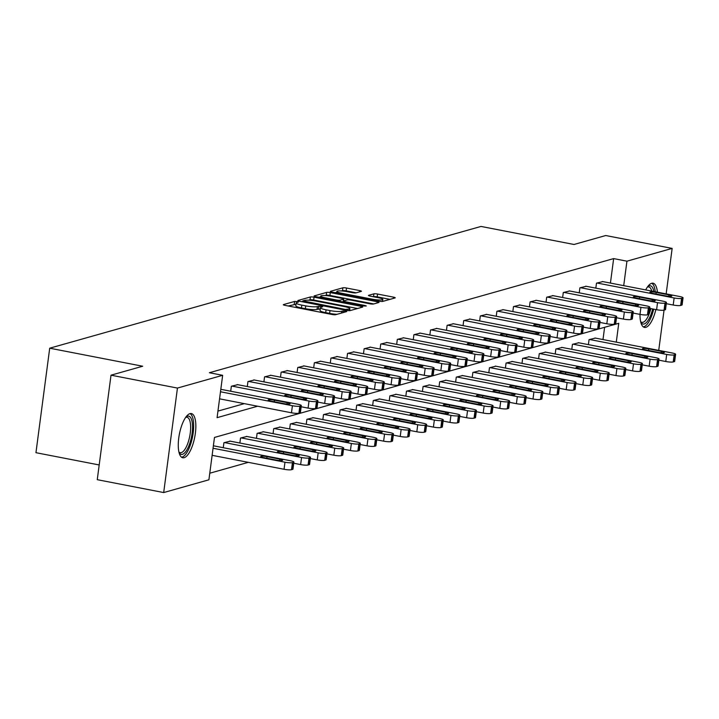 <?xml version="1.0" encoding="UTF-8"?>
<svg xmlns="http://www.w3.org/2000/svg" width="719" height="719" viewBox="0 0 719 719"><rect width="100%" height="100%" fill="white"/><g stroke="black" fill="none" stroke-linecap="round" stroke-linejoin="round"><path stroke-width="1.08" d="M297.154 301.594L294.601 301.441L283.502 304.577A2.831 0.458 7.5 0 0 283.304 304.712A2.831 0.458 7.5 0 0 285.066 305.377L332.016 314.482A2.831 0.458 7.5 0 0 335.674 314.688L346.765 311.561L345.668 311.003L341.678 311.255A9.068 1.465 7.5 0 1 329.985 310.581L326.075 309.826A9.068 1.465 7.5 0 1 320.431 307.696A9.068 1.465 7.5 0 1 321.069 307.265L322.651 306.761L321.411 306.294L317.421 306.555A9.068 1.465 7.5 0 1 305.728 305.881L301.818 305.117A9.068 1.465 7.5 0 1 296.174 302.996A9.068 1.465 7.5 0 1 296.812 302.555L298.394 302.052L297.154 301.594M296.003 304.29L288.166 305.979M320.261 308.999L317.052 309.377L317.421 306.555M655.863 309.565A22.514 7.819 -79 0 1 645.887 327.343A22.514 7.819 -79 0 1 644.494 327.415A22.514 7.819 -79 0 1 639.991 314.392L640.944 307.337A5.77 0.935 7.5 0 0 648.385 307.768L649.446 307.462A5.77 0.935 7.5 0 0 649.859 307.184A5.77 0.935 7.5 0 0 646.264 305.836L569.142 290.88M645.689 289.91A22.514 7.819 -79 0 1 651.684 283.286A22.514 7.819 -79 0 1 653.068 283.205A22.514 7.819 -79 0 1 657.409 292.184M184.154 457.688A22.514 7.819 -79 0 1 182.77 457.76A22.514 7.819 -79 0 1 179.04 436.091A22.514 7.819 -79 0 1 189.96 413.632A22.514 7.819 -79 0 1 191.344 413.56A22.514 7.819 -79 0 1 195.074 435.229A22.514 7.819 -79 0 1 184.154 457.688M361.262 291.384A2.831 0.458 7.5 0 0 361.459 291.249A2.831 0.458 7.5 0 0 359.698 290.584L346.522 288.022A2.831 0.458 7.5 0 0 342.873 287.816L330.551 291.294A2.831 0.458 7.5 0 0 330.345 291.429A2.831 0.458 7.5 0 0 332.115 292.094L379.066 301.198A2.831 0.458 7.5 0 0 382.715 301.414L395.037 297.936A2.831 0.458 7.5 0 0 395.234 297.801A2.831 0.458 7.5 0 0 393.473 297.136L377.565 294.044A2.831 0.458 7.5 0 0 373.907 293.837L368.631 295.32A2.831 0.458 7.5 0 0 368.434 295.464A2.831 0.458 7.5 0 0 370.204 296.12L378.086 297.657A7.576 1.222 7.5 0 1 382.814 299.437A7.576 1.222 7.5 0 1 372.505 299.23L341.597 293.235A7.576 1.222 7.5 0 1 336.869 291.456A7.576 1.222 7.5 0 1 347.178 291.662L352.328 292.66A2.831 0.458 7.5 0 0 355.986 292.867L361.262 291.384M616.282 342.136L618.753 323.307L214.478 437.44L208.905 479.798L163.689 492.56L97.254 479.681L111.014 375.183L142.713 366.232L49.71 348.194L481.002 226.44L574.014 244.478L605.722 235.526L672.148 248.406L666.162 293.882M111.014 375.183L177.449 388.071L222.656 375.309L217.084 417.667L257.627 406.217M610.431 283.07L613.649 258.597L209.373 372.73L222.656 375.309M613.649 258.597L626.941 261.177L672.148 248.406M314.041 297.199A2.831 0.458 7.5 0 0 310.392 296.983L298.07 300.461A2.831 0.458 7.5 0 0 297.873 300.596A2.831 0.458 7.5 0 0 299.634 301.261L346.585 310.365A2.831 0.458 7.5 0 0 350.234 310.581L362.556 307.103A2.831 0.458 7.5 0 0 362.762 306.968A2.831 0.458 7.5 0 0 360.992 306.303L314.041 297.199L313.673 300.021A2.831 0.458 7.5 0 0 310.024 299.805L308.64 300.2M314.311 295.877L326.633 292.399A2.831 0.458 7.5 0 1 330.282 292.606L377.232 301.719A2.831 0.458 7.5 0 1 379.003 302.384A2.831 0.458 7.5 0 1 378.796 302.519L373.529 304.002A2.831 0.458 7.5 0 1 369.872 303.795L350.827 300.102A2.831 0.458 7.5 0 0 347.178 299.895L343.682 300.875A2.831 0.458 7.5 0 0 343.475 301.018A2.831 0.458 7.5 0 0 345.246 301.674L365.072 305.521L366.304 305.988L363.607 305.935L315.875 296.677A2.831 0.458 7.5 0 1 314.104 296.012A2.831 0.458 7.5 0 1 314.311 295.877L314.266 296.201M49.71 348.194L35.95 452.691L99.195 464.959M217.947 411.097L244.343 403.647M230.7 391.226L231.356 386.238L237.71 384.683M247.3 386.543L247.956 381.546L254.31 379.992M263.9 381.852L264.556 376.864L270.901 375.309M280.491 377.169L281.147 372.181L287.501 370.627M297.091 372.487L297.747 367.49L304.101 365.935M313.691 367.795L314.347 362.807L320.692 361.253M330.282 363.113L330.938 358.125L337.292 356.57M346.882 358.43L347.538 353.433L353.892 351.879M363.472 353.739L364.138 348.751L370.483 347.196M380.072 349.057L380.728 344.068L387.083 342.514M396.672 344.374L397.328 339.377L403.674 337.822M413.263 339.683L413.919 334.695L420.273 333.14M429.863 335L430.519 330.012L436.873 328.457M446.463 330.318L447.119 325.33L453.464 323.775M463.054 325.626L463.71 320.638L470.064 319.083M479.654 320.944L480.31 315.956L486.664 314.401M496.245 316.261L496.91 311.273L503.255 309.718M512.845 311.57L513.501 306.582L519.855 305.027M529.445 306.887L530.101 301.899L536.446 300.344M546.036 302.205L546.692 297.217L553.046 295.662M562.635 297.522L563.292 292.525L569.646 290.97M579.235 292.831L579.891 287.843L586.237 286.288M595.826 288.148L596.482 283.16L602.837 281.605M209.768 473.228L248.325 462.344M602.989 339.557L604.607 327.298M223.267 447.712L223.924 442.715L230.278 441.16M239.867 443.021L240.523 438.033L246.869 436.478M256.458 438.338L257.114 433.35L263.469 431.795M273.058 433.656L273.714 428.659L280.068 427.104M289.658 428.964L290.314 423.976L296.659 422.421M306.249 424.282L306.905 419.294L313.259 417.739M322.849 419.599L323.505 414.602L329.85 413.048M339.44 414.908L340.096 409.92L346.45 408.365M356.04 410.225L356.696 405.237L363.05 403.683M372.64 405.543L373.296 400.546L379.641 398.991M389.231 400.851L389.887 395.863L396.241 394.309M405.831 396.169L406.487 391.181L412.841 389.626M422.43 391.487L423.087 386.498L429.432 384.935M439.021 386.795L439.677 381.807L446.032 380.252M455.621 382.113L456.277 377.124L462.632 375.57M472.212 377.43L472.877 372.442L479.222 370.887M488.812 372.739L489.468 367.751L495.822 366.196M505.412 368.056L506.068 363.068L512.413 361.513M522.003 363.374L522.659 358.386L529.013 356.831M538.603 358.682L539.259 353.694L545.613 352.139M555.203 354L555.859 349.012L562.204 347.457M571.794 349.317L572.45 344.329L578.804 342.774M588.394 344.635L589.05 339.638L595.404 338.083M163.689 492.56L177.449 388.071M580.422 287.69L657.534 302.645A5.77 0.935 7.5 0 0 664.985 303.076L666.046 302.78A5.77 0.935 7.5 0 0 666.45 302.501L665.524 309.565A5.77 0.935 -172.5 0 1 665.111 309.835L664.05 310.141L658.73 350.369M623.715 285.65L626.941 261.177M296.174 302.996L295.797 305.818A9.068 1.465 7.5 0 0 301.45 307.939L301.818 305.117M317.052 309.377A9.068 1.465 7.5 0 1 305.359 308.703L301.45 307.939M320.431 307.696L320.054 310.518A9.068 1.465 7.5 0 0 325.707 312.648L326.075 309.826M337.049 314.302A9.068 1.465 7.5 0 1 329.617 313.403L325.707 312.648M357.523 308.523L313.673 300.021M302.87 300.848L345.174 309.404L349.245 309.116A9.068 1.465 7.5 0 0 349.892 308.685A9.068 1.465 7.5 0 0 344.239 306.555L316.072 301.09A9.068 1.465 7.5 0 0 304.389 300.416L302.87 300.848M318.975 297.28L320.665 296.803M325.159 295.536L326.255 295.221L326.633 292.399M373.763 303.939L329.913 295.437A2.831 0.458 7.5 0 0 326.255 295.221M331.073 296.273A7.576 1.222 7.5 0 0 320.764 296.066A7.576 1.222 7.5 0 0 325.482 297.846L336.375 299.958A2.831 0.458 7.5 0 0 340.024 300.174L343.529 299.185A2.831 0.458 7.5 0 0 343.727 299.05A2.831 0.458 7.5 0 0 341.965 298.385L331.073 296.273M390.004 299.356L377.187 296.866A2.831 0.458 7.5 0 0 373.538 296.659L373.305 296.722M356.22 292.804L346.154 290.853A2.831 0.458 7.5 0 0 342.496 290.638L341.444 290.934M336.771 292.256L335.216 292.696M212.123 455.325L284.05 469.273A5.77 0.935 -172.5 0 0 291.492 469.705L292.552 469.399A5.77 0.935 -172.5 0 0 292.966 469.121L293.891 462.065A5.77 0.935 7.5 0 0 290.296 460.708L213.381 445.789M293.891 462.065A5.77 0.935 7.5 0 1 293.487 462.344L292.417 462.641A5.77 0.935 7.5 0 1 284.976 462.209L213.058 448.261M279.772 459.126L267.019 456.646A4.62 0.746 7.5 0 0 260.736 456.529A4.62 0.746 7.5 0 0 263.612 457.608L276.366 460.088A4.62 0.746 7.5 0 0 282.648 460.205A4.62 0.746 7.5 0 0 279.772 459.126L279.592 460.511M220.814 389.312L297.729 404.222A5.77 0.935 7.5 0 1 301.324 405.579A5.77 0.935 7.5 0 1 300.919 405.858L299.859 406.154A5.77 0.935 7.5 0 1 292.408 405.723L220.49 391.774M219.565 398.838L291.483 412.787L292.408 405.723M287.205 402.64A4.62 0.746 -172.5 0 1 290.081 403.727A4.62 0.746 -172.5 0 1 283.807 403.602L271.045 401.13A4.62 0.746 -172.5 0 1 268.169 400.043A4.62 0.746 -172.5 0 1 274.451 400.168L287.205 402.64L287.025 404.024M301.324 405.579L300.398 412.643A5.77 0.935 -172.5 0 1 299.994 412.913L298.924 413.218A5.77 0.935 -172.5 0 1 291.483 412.787M185.969 416.966A19.485 6.768 -79 0 1 192.404 423.958A19.485 6.768 -79 0 1 188.162 447.461A19.485 6.768 -79 0 1 179.058 452.602M178.923 452.026A18.038 6.264 101 0 0 180.163 452.7A18.038 6.264 101 0 0 187.722 443.569A18.038 6.264 101 0 0 190.526 424.543A18.038 6.264 101 0 0 187.039 417.281A18.038 6.264 101 0 0 185.637 417.442M181.583 457.23A22.37 7.765 101 0 0 190.445 444.746A22.37 7.765 101 0 0 193.51 422.287A22.37 7.765 101 0 0 190.05 413.605M652.69 308.945A19.485 6.768 -79 0 1 644.152 323.963A19.485 6.768 -79 0 1 640.791 322.247M647.702 286.611A19.485 6.768 -79 0 1 649.167 285.838A19.485 6.768 -79 0 1 653.85 291.492M651.738 291.087A18.038 6.264 101 0 0 648.763 286.935A18.038 6.264 101 0 0 647.657 286.989A18.038 6.264 101 0 0 647.361 287.088M640.647 321.681A18.038 6.264 101 0 0 641.896 322.355A18.038 6.264 101 0 0 643.002 322.292A18.038 6.264 101 0 0 650.866 308.595M643.316 326.884A22.37 7.765 101 0 0 643.775 326.786A22.37 7.765 101 0 0 653.688 309.143M655.225 291.761A22.37 7.765 101 0 0 651.774 283.259M293.738 463.243L300.641 464.582A5.77 0.935 -172.5 0 0 308.083 465.013L309.152 464.717A5.77 0.935 -172.5 0 0 309.556 464.438L310.491 457.374A5.77 0.935 7.5 0 0 306.896 456.026L229.774 441.071M310.491 457.374A5.77 0.935 7.5 0 1 310.078 457.652L309.017 457.958A5.77 0.935 7.5 0 1 301.576 457.527L224.454 442.571M296.372 454.435L283.61 451.963A4.62 0.746 7.5 0 0 277.336 451.838A4.62 0.746 7.5 0 0 280.212 452.925L292.966 455.397A4.62 0.746 7.5 0 0 299.248 455.522A4.62 0.746 7.5 0 0 296.372 454.435L296.183 455.819M310.329 458.56L317.241 459.899A5.77 0.935 -172.5 0 0 324.682 460.331L325.743 460.025A5.77 0.935 -172.5 0 0 326.156 459.756L327.082 452.691A5.77 0.935 7.5 0 0 323.487 451.334L246.374 436.379M327.082 452.691A5.77 0.935 7.5 0 1 326.678 452.97L325.608 453.267A5.77 0.935 7.5 0 1 318.166 452.835L241.054 437.88M312.963 449.752L300.209 447.281A4.62 0.746 7.5 0 0 293.927 447.155A4.62 0.746 7.5 0 0 296.803 448.243L309.556 450.714A4.62 0.746 7.5 0 0 315.839 450.84A4.62 0.746 7.5 0 0 312.963 449.752L312.783 451.137M237.216 384.584L314.329 399.539A5.77 0.935 7.5 0 1 317.924 400.896A5.77 0.935 7.5 0 1 317.519 401.175L316.45 401.472A5.77 0.935 7.5 0 1 309.008 401.04L231.895 386.085M301.171 406.765L308.083 408.104L309.008 401.04M303.804 397.958A4.62 0.746 -172.5 0 1 306.68 399.036A4.62 0.746 -172.5 0 1 300.398 398.919L287.645 396.439A4.62 0.746 -172.5 0 1 284.769 395.36A4.62 0.746 -172.5 0 1 291.051 395.477L303.804 397.958L303.625 399.342M317.924 400.896L316.998 407.952A5.77 0.935 -172.5 0 1 316.585 408.23L315.524 408.536A5.77 0.935 -172.5 0 1 308.083 408.104M253.807 379.902L330.929 394.857A5.77 0.935 7.5 0 1 334.524 396.205A5.77 0.935 7.5 0 1 334.11 396.484L333.05 396.789A5.77 0.935 7.5 0 1 325.608 396.358L248.486 381.403M317.771 402.074L324.673 403.413L325.608 396.358M320.404 393.266A4.62 0.746 -172.5 0 1 323.28 394.354A4.62 0.746 -172.5 0 1 316.998 394.228L304.245 391.756A4.62 0.746 -172.5 0 1 301.369 390.678A4.62 0.746 -172.5 0 1 307.642 390.794L320.404 393.266L320.216 394.65M334.524 396.205L333.589 403.269A5.77 0.935 -172.5 0 1 333.185 403.548L332.115 403.844A5.77 0.935 -172.5 0 1 324.673 403.413M326.929 453.878L333.841 455.217A5.77 0.935 -172.5 0 0 341.282 455.648L342.343 455.343A5.77 0.935 -172.5 0 0 342.756 455.064L343.682 448.009A5.77 0.935 7.5 0 0 340.087 446.652L262.965 431.697M343.682 448.009A5.77 0.935 7.5 0 1 343.269 448.288L342.208 448.584A5.77 0.935 7.5 0 1 334.766 448.153L257.654 433.198M329.563 445.07L316.809 442.589A4.62 0.746 7.5 0 0 310.527 442.473A4.62 0.746 7.5 0 0 313.403 443.551L326.156 446.032A4.62 0.746 7.5 0 0 332.439 446.148A4.62 0.746 7.5 0 0 329.563 445.07L329.383 446.454M343.529 449.186L350.432 450.525A5.77 0.935 -172.5 0 0 357.873 450.957L358.943 450.66A5.77 0.935 -172.5 0 0 359.347 450.382L360.282 443.317A5.77 0.935 7.5 0 0 356.678 441.969L279.565 427.014M360.282 443.317A5.77 0.935 7.5 0 1 359.868 443.596L358.808 443.902A5.77 0.935 7.5 0 1 351.366 443.47L274.245 428.515M346.163 440.379L333.4 437.907A4.62 0.746 7.5 0 0 327.118 437.79A4.62 0.746 7.5 0 0 329.994 438.869L342.756 441.34A4.62 0.746 7.5 0 0 349.039 441.466A4.62 0.746 7.5 0 0 346.163 440.379L345.974 441.772M360.12 444.504L367.032 445.843A5.77 0.935 -172.5 0 0 374.473 446.274L375.534 445.978A5.77 0.935 -172.5 0 0 375.947 445.699L376.873 438.635A5.77 0.935 7.5 0 0 373.278 437.278L296.165 422.323M376.873 438.635A5.77 0.935 7.5 0 1 376.468 438.914L375.399 439.21A5.77 0.935 7.5 0 1 367.957 438.788L290.844 423.824M362.753 435.696L350 433.224A4.62 0.746 7.5 0 0 343.718 433.099A4.62 0.746 7.5 0 0 346.594 434.186L359.347 436.658A4.62 0.746 7.5 0 0 365.629 436.784A4.62 0.746 7.5 0 0 362.753 435.696L362.574 437.08M270.407 375.21L347.52 390.165A5.77 0.935 7.5 0 1 351.115 391.522A5.77 0.935 7.5 0 1 350.71 391.801L349.641 392.098A5.77 0.935 7.5 0 1 342.199 391.666L265.086 376.711M334.362 397.391L341.273 398.73L342.199 391.666M336.995 388.584A4.62 0.746 -172.5 0 1 339.871 389.671A4.62 0.746 -172.5 0 1 333.589 389.545L320.836 387.074A4.62 0.746 -172.5 0 1 317.96 385.986A4.62 0.746 -172.5 0 1 324.242 386.112L336.995 388.584L336.816 389.968M351.115 391.522L350.189 398.587A5.77 0.935 -172.5 0 1 349.776 398.865L348.715 399.162A5.77 0.935 -172.5 0 1 341.273 398.73M286.998 370.528L364.12 385.483A5.77 0.935 7.5 0 1 367.715 386.84A5.77 0.935 7.5 0 1 367.301 387.119L366.241 387.415A5.77 0.935 7.5 0 1 358.799 386.984L281.686 372.029M350.962 392.709L357.873 394.048L358.799 386.984M353.595 383.901A4.62 0.746 -172.5 0 1 356.471 384.98A4.62 0.746 -172.5 0 1 350.189 384.863L337.436 382.382A4.62 0.746 -172.5 0 1 334.56 381.304A4.62 0.746 -172.5 0 1 340.842 381.421L353.595 383.901L353.415 385.285M367.715 386.84L366.789 393.895A5.77 0.935 -172.5 0 1 366.375 394.174L365.315 394.479A5.77 0.935 -172.5 0 1 357.873 394.048M303.598 365.845L380.719 380.8A5.77 0.935 7.5 0 1 384.314 382.149A5.77 0.935 7.5 0 1 383.901 382.427L382.841 382.733A5.77 0.935 7.5 0 1 375.399 382.301L298.277 367.346M367.562 388.017L374.464 389.356L375.399 382.301M370.195 379.21A4.62 0.746 -172.5 0 1 373.071 380.297A4.62 0.746 -172.5 0 1 366.789 380.171L354.036 377.7A4.62 0.746 -172.5 0 1 351.151 376.621A4.62 0.746 -172.5 0 1 357.433 376.738L370.195 379.21L370.006 380.603M384.314 382.149L383.38 389.213A5.77 0.935 -172.5 0 1 382.975 389.491L381.906 389.788A5.77 0.935 -172.5 0 1 374.464 389.356M376.72 439.821L383.622 441.16A5.77 0.935 -172.5 0 0 391.073 441.592L392.134 441.286A5.77 0.935 -172.5 0 0 392.538 441.008L393.473 433.952A5.77 0.935 7.5 0 0 389.878 432.595L312.756 417.64M393.473 433.952A5.77 0.935 7.5 0 1 393.059 434.231L391.999 434.528A5.77 0.935 7.5 0 1 384.557 434.096L307.435 419.141M379.353 431.014L366.6 428.533A4.62 0.746 7.5 0 0 360.318 428.416A4.62 0.746 7.5 0 0 363.194 429.495L375.947 431.975A4.62 0.746 7.5 0 0 382.229 432.092A4.62 0.746 7.5 0 0 379.353 431.014L379.165 432.398M320.198 361.154L397.31 376.109A5.77 0.935 7.5 0 1 400.905 377.466A5.77 0.935 7.5 0 1 400.501 377.745L399.431 378.041A5.77 0.935 7.5 0 1 391.99 377.619L314.877 362.655M384.153 383.335L391.064 384.674L391.99 377.619M386.786 374.527A4.62 0.746 -172.5 0 1 389.662 375.615A4.62 0.746 -172.5 0 1 383.38 375.489L370.627 373.017A4.62 0.746 -172.5 0 1 367.751 371.93A4.62 0.746 -172.5 0 1 374.033 372.056L386.786 374.527L386.606 375.911M400.905 377.466L399.98 384.53A5.77 0.935 -172.5 0 1 399.566 384.809L398.506 385.105A5.77 0.935 -172.5 0 1 391.064 384.674M393.32 435.13L400.222 436.469A5.77 0.935 -172.5 0 0 407.664 436.9L408.734 436.604A5.77 0.935 -172.5 0 0 409.138 436.325L410.064 429.261A5.77 0.935 7.5 0 0 406.469 427.913L329.356 412.958M410.064 429.261A5.77 0.935 7.5 0 1 409.659 429.54L408.599 429.845A5.77 0.935 7.5 0 1 401.157 429.414L324.035 414.459M395.944 426.322L383.191 423.851A4.62 0.746 7.5 0 0 376.909 423.734A4.62 0.746 7.5 0 0 379.785 424.812L392.547 427.284A4.62 0.746 7.5 0 0 398.82 427.41A4.62 0.746 7.5 0 0 395.944 426.322L395.765 427.715M336.789 356.471L413.91 371.426A5.77 0.935 7.5 0 1 417.505 372.784A5.77 0.935 7.5 0 1 417.092 373.062L416.031 373.359A5.77 0.935 7.5 0 1 408.59 372.927L331.468 357.972M400.753 378.652L407.655 379.992L408.59 372.927M403.386 369.845A4.62 0.746 -172.5 0 1 406.262 370.923A4.62 0.746 -172.5 0 1 399.98 370.806L387.226 368.326A4.62 0.746 -172.5 0 1 384.35 367.247A4.62 0.746 -172.5 0 1 390.633 367.373L403.386 369.845L403.206 371.229M417.505 372.784L416.571 379.839A5.77 0.935 -172.5 0 1 416.166 380.117L415.106 380.423A5.77 0.935 -172.5 0 1 407.655 379.992M409.911 430.447L416.822 431.786A5.77 0.935 -172.5 0 0 424.264 432.218L425.324 431.921A5.77 0.935 -172.5 0 0 425.738 431.643L426.664 424.578A5.77 0.935 7.5 0 0 423.069 423.221L345.956 408.266M426.664 424.578A5.77 0.935 7.5 0 1 426.259 424.857L425.19 425.154A5.77 0.935 7.5 0 1 417.748 424.731L340.635 409.767M412.544 421.64L399.791 419.168A4.62 0.746 7.5 0 0 393.509 419.042A4.62 0.746 7.5 0 0 396.385 420.13L409.138 422.601A4.62 0.746 7.5 0 0 415.42 422.727A4.62 0.746 7.5 0 0 412.544 421.64L412.364 423.024M353.389 351.789L430.501 366.744A5.77 0.935 7.5 0 1 434.096 368.092A5.77 0.935 7.5 0 1 433.692 368.371L432.631 368.676A5.77 0.935 7.5 0 1 425.19 368.245L348.068 353.29M417.353 373.961L424.255 375.3L425.19 368.245M419.977 365.153A4.62 0.746 -172.5 0 1 422.862 366.241A4.62 0.746 -172.5 0 1 416.58 366.115L403.817 363.643A4.62 0.746 -172.5 0 1 400.941 362.565A4.62 0.746 -172.5 0 1 407.224 362.682L419.977 365.153L419.797 366.546M434.096 368.092L433.171 375.156A5.77 0.935 -172.5 0 1 432.766 375.435L431.697 375.731A5.77 0.935 -172.5 0 1 424.255 375.3M426.511 425.765L433.413 427.104A5.77 0.935 -172.5 0 0 440.855 427.535L441.924 427.23A5.77 0.935 -172.5 0 0 442.329 426.951L443.264 419.896A5.77 0.935 7.5 0 0 439.668 418.539L362.547 403.584M443.264 419.896A5.77 0.935 7.5 0 1 442.85 420.175L441.79 420.471A5.77 0.935 7.5 0 1 434.348 420.04L357.226 405.085M429.144 416.957L416.382 414.486A4.62 0.746 7.5 0 0 410.109 414.36A4.62 0.746 7.5 0 0 412.985 415.438L425.738 417.919A4.62 0.746 7.5 0 0 432.02 418.036A4.62 0.746 7.5 0 0 429.144 416.957L428.955 418.341M369.988 347.097L447.101 362.052A5.77 0.935 7.5 0 1 450.696 363.41A5.77 0.935 7.5 0 1 450.292 363.688L449.222 363.985A5.77 0.935 7.5 0 1 441.781 363.562L364.668 348.598M433.943 369.278L440.855 370.618L441.781 363.562M436.577 360.471A4.62 0.746 -172.5 0 1 439.453 361.558A4.62 0.746 -172.5 0 1 433.171 361.432L420.417 358.961A4.62 0.746 -172.5 0 1 417.541 357.873A4.62 0.746 -172.5 0 1 423.824 357.999L436.577 360.471L436.397 361.855M450.696 363.41L449.77 370.474A5.77 0.935 -172.5 0 1 449.357 370.752L448.297 371.049A5.77 0.935 -172.5 0 1 440.855 370.618M443.102 421.073L450.013 422.413A5.77 0.935 -172.5 0 0 457.455 422.844L458.515 422.547A5.77 0.935 -172.5 0 0 458.929 422.269L459.854 415.205A5.77 0.935 7.5 0 0 456.259 413.856L379.147 398.901M459.854 415.205A5.77 0.935 7.5 0 1 459.45 415.483L458.389 415.789A5.77 0.935 7.5 0 1 450.939 415.357L373.826 400.402M445.735 412.266L432.982 409.794A4.62 0.746 7.5 0 0 426.7 409.677A4.62 0.746 7.5 0 0 429.576 410.756L442.338 413.227A4.62 0.746 7.5 0 0 448.611 413.353A4.62 0.746 7.5 0 0 445.735 412.266L445.555 413.659M386.579 342.415L463.701 357.37A5.77 0.935 7.5 0 1 467.296 358.727A5.77 0.935 7.5 0 1 466.883 359.006L465.822 359.302A5.77 0.935 7.5 0 1 458.38 358.871L381.259 343.916M450.543 364.596L457.446 365.935L458.38 358.871M453.177 355.788A4.62 0.746 -172.5 0 1 456.053 356.867A4.62 0.746 -172.5 0 1 449.77 356.75L437.017 354.269A4.62 0.746 -172.5 0 1 434.141 353.191A4.62 0.746 -172.5 0 1 440.414 353.317L453.177 355.788L452.988 357.172M467.296 358.727L466.361 365.782A5.77 0.935 -172.5 0 1 465.957 366.061L464.887 366.366A5.77 0.935 -172.5 0 1 457.446 365.935M459.702 416.391L466.613 417.73A5.77 0.935 -172.5 0 0 474.055 418.161L475.115 417.865A5.77 0.935 -172.5 0 0 475.529 417.586L476.454 410.522A5.77 0.935 7.5 0 0 472.859 409.165L395.738 394.21M476.454 410.522A5.77 0.935 7.5 0 1 476.05 410.801L474.98 411.097A5.77 0.935 7.5 0 1 467.539 410.675L390.426 395.711M462.335 407.583L449.582 405.112A4.62 0.746 7.5 0 0 443.299 404.986A4.62 0.746 7.5 0 0 446.175 406.073L458.929 408.545A4.62 0.746 7.5 0 0 465.211 408.671A4.62 0.746 7.5 0 0 462.335 407.583L462.155 408.967M403.179 337.732L480.292 352.687A5.77 0.935 7.5 0 1 483.887 354.045A5.77 0.935 7.5 0 1 483.483 354.314L482.422 354.62A5.77 0.935 7.5 0 1 474.971 354.188L397.859 339.233M467.134 359.904L474.046 361.253L474.971 354.188M469.768 351.097A4.62 0.746 -172.5 0 1 472.644 352.184A4.62 0.746 -172.5 0 1 466.37 352.058L453.608 349.587A4.62 0.746 -172.5 0 1 450.732 348.508A4.62 0.746 -172.5 0 1 457.014 348.625L469.768 351.097L469.588 352.49M483.887 354.045L482.961 361.1A5.77 0.935 -172.5 0 1 482.548 361.378L481.487 361.675A5.77 0.935 -172.5 0 1 474.046 361.253M476.302 411.708L483.204 413.048A5.77 0.935 -172.5 0 0 490.646 413.479L491.715 413.173A5.77 0.935 -172.5 0 0 492.12 412.895L493.054 405.84A5.77 0.935 7.5 0 0 489.459 404.482L412.338 389.527M493.054 405.84A5.77 0.935 7.5 0 1 492.641 406.118L491.58 406.415A5.77 0.935 7.5 0 1 484.139 405.983L407.017 391.028M478.935 402.901L466.173 400.429A4.62 0.746 7.5 0 0 459.89 400.303A4.62 0.746 7.5 0 0 462.775 401.382L475.529 403.862A4.62 0.746 7.5 0 0 481.811 403.979A4.62 0.746 7.5 0 0 478.935 402.901L478.746 404.285M419.77 333.041L496.892 348.005A5.77 0.935 7.5 0 1 500.487 349.353A5.77 0.935 7.5 0 1 500.082 349.632L499.013 349.928A5.77 0.935 7.5 0 1 491.571 349.506L414.459 334.542M483.734 355.222L490.646 356.561L491.571 349.506M486.368 346.414A4.62 0.746 -172.5 0 1 489.244 347.502A4.62 0.746 -172.5 0 1 482.961 347.376L470.208 344.904A4.62 0.746 -172.5 0 1 467.332 343.817A4.62 0.746 -172.5 0 1 473.614 343.943L486.368 346.414L486.188 347.798M500.487 349.353L499.561 356.417A5.77 0.935 -172.5 0 1 499.148 356.696L498.087 356.992A5.77 0.935 -172.5 0 1 490.646 356.561M492.892 407.017L499.804 408.365A5.77 0.935 -172.5 0 0 507.246 408.787L508.306 408.491A5.77 0.935 -172.5 0 0 508.719 408.212L509.645 401.157A5.77 0.935 7.5 0 0 506.05 399.8L428.937 384.845M509.645 401.157A5.77 0.935 7.5 0 1 509.241 401.427L508.171 401.732A5.77 0.935 7.5 0 1 500.73 401.301L423.617 386.346M495.526 398.209L482.773 395.738A4.62 0.746 7.5 0 0 476.49 395.621A4.62 0.746 7.5 0 0 479.366 396.699L492.12 399.171A4.62 0.746 7.5 0 0 498.402 399.297A4.62 0.746 7.5 0 0 495.526 398.209L495.346 399.602M436.37 328.358L513.492 343.314A5.77 0.935 7.5 0 1 517.087 344.671A5.77 0.935 7.5 0 1 516.673 344.949L515.613 345.246A5.77 0.935 7.5 0 1 508.171 344.814L431.049 329.859M500.334 350.539L507.237 351.879L508.171 344.814M502.967 341.732A4.62 0.746 -172.5 0 1 505.843 342.81A4.62 0.746 -172.5 0 1 499.561 342.693L486.808 340.222A4.62 0.746 -172.5 0 1 483.932 339.134A4.62 0.746 -172.5 0 1 490.205 339.26L502.967 341.732L502.779 343.116M517.087 344.671L516.152 351.726A5.77 0.935 -172.5 0 1 515.748 352.004L514.678 352.31A5.77 0.935 -172.5 0 1 507.237 351.879M509.492 402.334L516.404 403.674A5.77 0.935 -172.5 0 0 523.845 404.105L524.906 403.808A5.77 0.935 -172.5 0 0 525.31 403.53L526.245 396.466A5.77 0.935 7.5 0 0 522.65 395.117L445.528 380.153M526.245 396.466A5.77 0.935 7.5 0 1 525.832 396.744L524.771 397.041A5.77 0.935 7.5 0 1 517.329 396.618L440.208 381.654M512.126 393.527L499.372 391.055A4.62 0.746 7.5 0 0 493.09 390.929A4.62 0.746 7.5 0 0 495.966 392.017L508.719 394.488A4.62 0.746 7.5 0 0 515.002 394.614A4.62 0.746 7.5 0 0 512.126 393.527L511.946 394.911M452.97 323.676L530.083 338.631A5.77 0.935 7.5 0 1 533.678 339.988A5.77 0.935 7.5 0 1 533.273 340.258L532.204 340.563A5.77 0.935 7.5 0 1 524.762 340.132L447.649 325.177M516.925 345.848L523.836 347.196L524.762 340.132M519.558 337.049A4.62 0.746 -172.5 0 1 522.434 338.128A4.62 0.746 -172.5 0 1 516.152 338.002L503.399 335.53A4.62 0.746 -172.5 0 1 500.523 334.452A4.62 0.746 -172.5 0 1 506.805 334.569L519.558 337.049L519.379 338.433M533.678 339.988L532.752 347.043A5.77 0.935 -172.5 0 1 532.339 347.322L531.278 347.619A5.77 0.935 -172.5 0 1 523.836 347.196M526.092 397.652L532.995 398.991A5.77 0.935 -172.5 0 0 540.436 399.422L541.506 399.117A5.77 0.935 -172.5 0 0 541.91 398.838L542.845 391.783A5.77 0.935 7.5 0 0 539.241 390.426L462.128 375.471M542.845 391.783A5.77 0.935 7.5 0 1 542.432 392.062L541.371 392.358A5.77 0.935 7.5 0 1 533.929 391.927L456.808 376.972M528.717 388.844L515.963 386.373A4.62 0.746 7.5 0 0 509.681 386.247A4.62 0.746 7.5 0 0 512.557 387.334L525.319 389.806A4.62 0.746 7.5 0 0 531.602 389.923A4.62 0.746 7.5 0 0 528.717 388.844L528.537 390.228M469.561 318.984L546.683 333.949A5.77 0.935 7.5 0 1 550.278 335.297A5.77 0.935 7.5 0 1 549.864 335.575L548.804 335.881A5.77 0.935 7.5 0 1 541.362 335.449L464.249 320.494M533.525 341.166L540.436 342.505L541.362 335.449M536.158 332.358A4.62 0.746 -172.5 0 1 539.034 333.445A4.62 0.746 -172.5 0 1 532.752 333.319L519.999 330.848A4.62 0.746 -172.5 0 1 517.123 329.76A4.62 0.746 -172.5 0 1 523.405 329.886L536.158 332.358L535.979 333.742M550.278 335.297L549.352 342.361A5.77 0.935 -172.5 0 1 548.939 342.639L547.878 342.936A5.77 0.935 -172.5 0 1 540.436 342.505M542.683 392.969L549.595 394.309A5.77 0.935 -172.5 0 0 557.036 394.731L558.097 394.434A5.77 0.935 -172.5 0 0 558.51 394.156L559.436 387.101A5.77 0.935 7.5 0 0 555.841 385.743L478.728 370.788M559.436 387.101A5.77 0.935 7.5 0 1 559.031 387.37L557.962 387.676A5.77 0.935 7.5 0 1 550.52 387.244L473.408 372.289M545.317 384.162L532.563 381.681A4.62 0.746 7.5 0 0 526.281 381.564A4.62 0.746 7.5 0 0 529.157 382.643L541.91 385.114A4.62 0.746 7.5 0 0 548.193 385.24A4.62 0.746 7.5 0 0 545.317 384.162L545.137 385.546M486.161 314.302L563.274 329.257A5.77 0.935 7.5 0 1 566.878 330.614A5.77 0.935 7.5 0 1 566.464 330.893L565.404 331.189A5.77 0.935 7.5 0 1 557.962 330.758L480.84 315.803M550.125 336.483L557.027 337.822L557.962 330.758M552.758 327.675A4.62 0.746 -172.5 0 1 555.634 328.754A4.62 0.746 -172.5 0 1 549.352 328.637L536.59 326.165A4.62 0.746 -172.5 0 1 533.714 325.078A4.62 0.746 -172.5 0 1 539.996 325.204L552.758 327.675L552.569 329.059M566.878 330.614L565.943 337.678A5.77 0.935 -172.5 0 1 565.538 337.948L564.469 338.254A5.77 0.935 -172.5 0 1 557.027 337.822M559.283 388.278L566.186 389.617A5.77 0.935 -172.5 0 0 573.636 390.049L574.697 389.752A5.77 0.935 -172.5 0 0 575.101 389.473L576.036 382.409A5.77 0.935 7.5 0 0 572.441 381.061L495.319 366.097M576.036 382.409A5.77 0.935 7.5 0 1 575.622 382.688L574.562 382.993A5.77 0.935 7.5 0 1 567.12 382.562L489.999 367.607M561.916 379.47L549.163 376.999A4.62 0.746 7.5 0 0 542.881 376.873A4.62 0.746 7.5 0 0 545.757 377.96L558.51 380.432A4.62 0.746 7.5 0 0 564.792 380.558A4.62 0.746 7.5 0 0 561.916 379.47L561.728 380.854M502.761 309.619L579.874 324.575A5.77 0.935 7.5 0 1 583.469 325.932A5.77 0.935 7.5 0 1 583.064 326.201L581.995 326.507A5.77 0.935 7.5 0 1 574.553 326.075L497.44 311.12M566.716 331.801L573.627 333.14L574.553 326.075M569.349 322.993A4.62 0.746 -172.5 0 1 572.225 324.071A4.62 0.746 -172.5 0 1 565.943 323.954L553.19 321.474A4.62 0.746 -172.5 0 1 550.314 320.395A4.62 0.746 -172.5 0 1 556.596 320.512L569.349 322.993L569.169 324.377M583.469 325.932L582.543 332.987A5.77 0.935 -172.5 0 1 582.129 333.265L581.069 333.562A5.77 0.935 -172.5 0 1 573.627 333.14M575.874 383.595L582.785 384.935A5.77 0.935 -172.5 0 0 590.227 385.366L591.297 385.06A5.77 0.935 -172.5 0 0 591.701 384.791L592.627 377.727A5.77 0.935 7.5 0 0 589.032 376.37L511.919 361.414M592.627 377.727A5.77 0.935 7.5 0 1 592.222 378.005L591.162 378.302A5.77 0.935 7.5 0 1 583.711 377.87L506.598 362.915M578.507 374.788L565.754 372.316A4.62 0.746 7.5 0 0 559.472 372.19A4.62 0.746 7.5 0 0 562.348 373.278L575.11 375.749A4.62 0.746 7.5 0 0 581.383 375.866A4.62 0.746 7.5 0 0 578.507 374.788L578.328 376.172M519.352 304.928L596.473 319.892A5.77 0.935 7.5 0 1 600.068 321.24A5.77 0.935 7.5 0 1 599.655 321.519L598.594 321.824A5.77 0.935 7.5 0 1 591.153 321.393L514.031 306.438M583.316 327.109L590.218 328.448L591.153 321.393M585.949 318.301A4.62 0.746 -172.5 0 1 588.825 319.389A4.62 0.746 -172.5 0 1 582.543 319.263L569.79 316.791A4.62 0.746 -172.5 0 1 566.914 315.704A4.62 0.746 -172.5 0 1 573.196 315.83L585.949 318.301L585.76 319.685M600.068 321.24L599.134 328.304A5.77 0.935 -172.5 0 1 598.729 328.583L597.669 328.88A5.77 0.935 -172.5 0 1 590.218 328.448M592.474 378.913L599.385 380.252A5.77 0.935 -172.5 0 0 606.827 380.675L607.888 380.378A5.77 0.935 -172.5 0 0 608.301 380.099L609.227 373.044A5.77 0.935 7.5 0 0 605.632 371.687L528.519 356.732M609.227 373.044A5.77 0.935 7.5 0 1 608.822 373.314L607.753 373.619A5.77 0.935 7.5 0 1 600.311 373.188L523.198 358.233M595.107 370.105L582.354 367.625A4.62 0.746 7.5 0 0 576.072 367.508A4.62 0.746 7.5 0 0 578.948 368.586L591.701 371.067A4.62 0.746 7.5 0 0 597.983 371.184A4.62 0.746 7.5 0 0 595.107 370.105L594.928 371.489M535.952 300.245L613.064 315.201A5.77 0.935 7.5 0 1 616.659 316.558A5.77 0.935 7.5 0 1 616.255 316.836L615.194 317.133A5.77 0.935 7.5 0 1 607.753 316.702L530.631 301.746M599.916 322.427L606.818 323.766L607.753 316.702M602.54 313.619A4.62 0.746 -172.5 0 1 605.416 314.697A4.62 0.746 -172.5 0 1 599.143 314.58L586.38 312.109A4.62 0.746 -172.5 0 1 583.504 311.021A4.62 0.746 -172.5 0 1 589.787 311.147L602.54 313.619L602.36 315.003M616.659 316.558L615.734 323.622A5.77 0.935 -172.5 0 1 615.329 323.892L614.26 324.197A5.77 0.935 -172.5 0 1 606.818 323.766M609.074 374.222L615.976 375.561A5.77 0.935 -172.5 0 0 623.418 375.992L624.487 375.695A5.77 0.935 -172.5 0 0 624.892 375.417L625.827 368.353A5.77 0.935 7.5 0 0 622.232 367.005L545.11 352.04M625.827 368.353A5.77 0.935 7.5 0 1 625.413 368.631L624.353 368.937A5.77 0.935 7.5 0 1 616.911 368.505L539.789 353.55M611.707 365.414L598.945 362.942A4.62 0.746 7.5 0 0 592.672 362.816A4.62 0.746 7.5 0 0 595.548 363.904L608.301 366.375A4.62 0.746 7.5 0 0 614.583 366.501A4.62 0.746 7.5 0 0 611.707 365.414L611.518 366.798M552.552 295.563L629.664 310.518A5.77 0.935 7.5 0 1 633.259 311.875A5.77 0.935 7.5 0 1 632.855 312.145L631.785 312.45A5.77 0.935 7.5 0 1 624.344 312.019L547.231 297.064M616.507 317.744L623.418 319.083L624.344 312.019M619.14 308.936A4.62 0.746 -172.5 0 1 622.016 310.015A4.62 0.746 -172.5 0 1 615.734 309.898L602.98 307.417A4.62 0.746 -172.5 0 1 600.104 306.339A4.62 0.746 -172.5 0 1 606.387 306.456L619.14 308.936L618.96 310.32M633.259 311.875L632.334 318.93A5.77 0.935 -172.5 0 1 631.92 319.209L630.86 319.506A5.77 0.935 -172.5 0 1 623.418 319.083M625.665 369.539L632.576 370.878A5.77 0.935 -172.5 0 0 640.018 371.31L641.078 371.004A5.77 0.935 -172.5 0 0 641.492 370.734L642.418 363.67A5.77 0.935 7.5 0 0 638.823 362.313L561.71 347.358M642.418 363.67A5.77 0.935 7.5 0 1 642.013 363.949L640.944 364.245A5.77 0.935 7.5 0 1 633.502 363.814L556.389 348.859M628.298 360.731L615.545 358.26A4.62 0.746 7.5 0 0 609.263 358.134A4.62 0.746 7.5 0 0 612.139 359.221L624.892 361.693A4.62 0.746 7.5 0 0 631.174 361.81A4.62 0.746 7.5 0 0 628.298 360.731L628.118 362.115M633.106 313.053L640.009 314.392A5.77 0.935 -172.5 0 0 647.451 314.823L648.385 307.768M563.822 292.381L640.944 307.337M635.74 304.245A4.62 0.746 -172.5 0 1 638.616 305.332A4.62 0.746 -172.5 0 1 632.334 305.207L619.58 302.735A4.62 0.746 -172.5 0 1 616.704 301.647A4.62 0.746 -172.5 0 1 622.978 301.773L635.74 304.245L635.551 305.629M649.859 307.184L648.924 314.248A5.77 0.935 -172.5 0 1 648.52 314.527L647.451 314.823M642.265 364.857L649.176 366.196A5.77 0.935 -172.5 0 0 656.618 366.627L657.678 366.322A5.77 0.935 -172.5 0 0 658.092 366.043L659.017 358.988A5.77 0.935 7.5 0 0 655.422 357.631L578.301 342.675M659.017 358.988A5.77 0.935 7.5 0 1 658.604 359.266L657.543 359.563A5.77 0.935 7.5 0 1 650.102 359.132L572.989 344.176M644.898 356.049L632.145 353.568A4.62 0.746 7.5 0 0 625.863 353.451A4.62 0.746 7.5 0 0 628.739 354.53L641.492 357.01A4.62 0.746 7.5 0 0 647.774 357.127A4.62 0.746 7.5 0 0 644.898 356.049L644.718 357.433M585.742 286.189L662.855 301.144A5.77 0.935 7.5 0 1 666.45 302.501M649.697 308.37L656.609 309.709L657.534 302.645M652.331 299.562A4.62 0.746 -172.5 0 1 655.207 300.65A4.62 0.746 -172.5 0 1 648.933 300.524L636.171 298.052A4.62 0.746 -172.5 0 1 633.295 296.965A4.62 0.746 -172.5 0 1 639.577 297.091L652.331 299.562L652.151 300.946M664.985 303.076L664.05 310.141A5.77 0.935 -172.5 0 1 656.609 309.709M658.865 360.165L665.767 361.504A5.77 0.935 -172.5 0 0 673.209 361.936L674.278 361.639A5.77 0.935 -172.5 0 0 674.683 361.36L675.617 354.296A5.77 0.935 7.5 0 0 672.022 352.948L594.901 337.993M675.617 354.296A5.77 0.935 7.5 0 1 675.204 354.575L674.143 354.88A5.77 0.935 7.5 0 1 666.702 354.449L589.58 339.494M661.498 351.357L648.736 348.886A4.62 0.746 7.5 0 0 642.453 348.76A4.62 0.746 7.5 0 0 645.338 349.847L658.092 352.319A4.62 0.746 7.5 0 0 664.374 352.445A4.62 0.746 7.5 0 0 661.498 351.357L661.309 352.741M602.333 281.506L679.455 296.462A5.77 0.935 7.5 0 1 683.05 297.819A5.77 0.935 7.5 0 1 682.646 298.097L681.576 298.394A5.77 0.935 7.5 0 1 674.134 297.963L597.022 283.007M666.297 303.688L673.209 305.027L674.134 297.963M668.931 294.88A4.62 0.746 -172.5 0 1 671.807 295.958A4.62 0.746 -172.5 0 1 665.524 295.842L652.771 293.361A4.62 0.746 -172.5 0 1 649.895 292.282A4.62 0.746 -172.5 0 1 656.177 292.399L668.931 294.88L668.751 296.264M683.05 297.819L682.124 304.874A5.77 0.935 -172.5 0 1 681.711 305.153L680.65 305.458A5.77 0.935 -172.5 0 1 673.209 305.027M294.224 304.263L294.601 301.441M342.873 312.657L343.116 310.851M318.481 308.972L318.859 306.15M305.359 308.703L305.728 305.881M329.617 313.403L329.985 310.581M341.444 313.062L341.678 311.255M360.83 307.588L360.992 306.303M310.024 299.805L310.392 296.983M303.876 302.088L303.966 301.405M345.084 310.078L345.174 309.404M347.601 310.536L347.735 309.547M349.048 310.653L349.245 309.116M329.913 295.437L330.282 292.606M377.062 303.005L377.232 301.719M345.156 302.357L345.246 301.674M364.991 306.114L365.072 305.521M325.392 298.529L325.482 297.846M336.285 300.641L336.375 299.958M339.871 301.333L340.024 300.174M343.161 301.971L343.529 299.185M341.507 293.918L341.597 293.235M372.415 299.913L372.505 299.23M373.538 296.659L373.907 293.837M377.187 296.866L377.565 294.044M393.302 298.421L393.473 297.136M342.496 290.638L342.873 287.816M346.154 290.853L346.522 288.022M359.527 291.869L359.698 290.584M284.976 462.209L284.05 469.273M292.417 462.641L291.492 469.705M293.487 462.344L292.552 469.399M266.812 458.228L267.019 456.646M299.994 412.913L300.919 405.858M298.924 413.218L299.859 406.154M274.451 400.168L274.245 401.75M301.576 457.527L300.641 464.582M309.017 457.958L308.083 465.013M310.078 457.652L309.152 464.717M283.403 453.545L283.61 451.963M318.166 452.835L317.241 459.899M325.608 453.267L324.682 460.331M326.678 452.97L325.743 460.025M300.003 448.863L300.209 447.281M316.585 408.23L317.519 401.175M315.524 408.536L316.45 401.472M291.051 395.477L290.844 397.059M333.185 403.548L334.11 396.484M332.115 403.844L333.05 396.789M307.642 390.794L307.435 392.376M334.766 448.153L333.841 455.217M342.208 448.584L341.282 455.648M343.269 448.288L342.343 455.343M316.594 444.171L316.809 442.589M351.366 443.47L350.432 450.525M358.808 443.902L357.873 450.957M359.868 443.596L358.943 450.66M333.194 439.489L333.4 437.907M367.957 438.788L367.032 445.843M375.399 439.21L374.473 446.274M376.468 438.914L375.534 445.978M349.793 434.806L350 433.224M349.776 398.865L350.71 391.801M348.715 399.162L349.641 392.098M324.242 386.112L324.035 387.694M366.375 394.174L367.301 387.119M365.315 394.479L366.241 387.415M340.842 381.421L340.635 383.002M382.975 389.491L383.901 382.427M381.906 389.788L382.841 382.733M357.433 376.738L357.226 378.32M384.557 434.096L383.622 441.16M391.999 434.528L391.073 441.592M393.059 434.231L392.134 441.286M366.384 430.115L366.6 428.533M399.566 384.809L400.501 377.745M398.506 385.105L399.431 378.041M374.033 372.056L373.826 373.637M401.157 429.414L400.222 436.469M408.599 429.845L407.664 436.9M409.659 429.54L408.734 436.604M382.984 425.432L383.191 423.851M416.166 380.117L417.092 373.062M415.106 380.423L416.031 373.359M390.633 367.373L390.417 368.946M417.748 424.731L416.822 431.786M425.19 425.154L424.264 432.218M426.259 424.857L425.324 431.921M399.584 420.75L399.791 419.168M432.766 375.435L433.692 368.371M431.697 375.731L432.631 368.676M407.224 362.682L407.017 364.263M434.348 420.04L433.413 427.104M441.79 420.471L440.855 427.535M442.85 420.175L441.924 427.23M416.175 416.058L416.382 414.486M449.357 370.752L450.292 363.688M448.297 371.049L449.222 363.985M423.824 357.999L423.617 359.581M450.939 415.357L450.013 422.413M458.389 415.789L457.455 422.844M459.45 415.483L458.515 422.547M432.775 411.376L432.982 409.794M465.957 366.061L466.883 359.006M464.887 366.366L465.822 359.302M440.414 353.317L440.208 354.889M467.539 410.675L466.613 417.73M474.98 411.097L474.055 418.161M476.05 410.801L475.115 417.865M449.375 406.693L449.582 405.112M482.548 361.378L483.483 354.314M481.487 361.675L482.422 354.62M457.014 348.625L456.808 350.207M484.139 405.983L483.204 413.048M491.58 406.415L490.646 413.479M492.641 406.118L491.715 413.173M465.966 402.002L466.173 400.429M499.148 356.696L500.082 349.632M498.087 356.992L499.013 349.928M473.614 343.943L473.408 345.524M500.73 401.301L499.804 408.365M508.171 401.732L507.246 408.787M509.241 401.427L508.306 408.491M482.566 397.319L482.773 395.738M515.748 352.004L516.673 344.949M514.678 352.31L515.613 345.246M490.205 339.26L489.999 340.842M517.329 396.618L516.404 403.674M524.771 397.041L523.845 404.105M525.832 396.744L524.906 403.808M499.157 392.637L499.372 391.055M532.339 347.322L533.273 340.258M531.278 347.619L532.204 340.563M506.805 334.569L506.598 336.15M533.929 391.927L532.995 398.991M541.371 392.358L540.436 399.422M542.432 392.062L541.506 399.117M515.757 387.954L515.963 386.373M548.939 342.639L549.864 335.575M547.878 342.936L548.804 335.881M523.405 329.886L523.189 331.468M550.52 387.244L549.595 394.309M557.962 387.676L557.036 394.731M559.031 387.37L558.097 394.434M532.357 383.263L532.563 381.681M565.538 337.948L566.464 330.893M564.469 338.254L565.404 331.189M539.996 325.204L539.789 326.786M567.12 382.562L566.186 389.617M574.562 382.993L573.636 390.049M575.622 382.688L574.697 389.752M548.948 378.58L549.163 376.999M582.129 333.265L583.064 326.201M581.069 333.562L581.995 326.507M556.596 320.512L556.389 322.094M583.711 377.87L582.785 384.935M591.162 378.302L590.227 385.366M592.222 378.005L591.297 385.06M565.547 373.898L565.754 372.316M598.729 328.583L599.655 321.519M597.669 328.88L598.594 321.824M573.196 315.83L572.98 317.412M600.311 373.188L599.385 380.252M607.753 373.619L606.827 380.675M608.822 373.314L607.888 380.378M582.147 369.207L582.354 367.625M615.329 323.892L616.255 316.836M614.26 324.197L615.194 317.133M589.787 311.147L589.58 312.729M616.911 368.505L615.976 375.561M624.353 368.937L623.418 375.992M625.413 368.631L624.487 375.695M598.738 364.524L598.945 362.942M631.92 319.209L632.855 312.145M630.86 319.506L631.785 312.45M606.387 306.456L606.18 308.038M633.502 363.814L632.576 370.878M640.944 364.245L640.018 371.31M642.013 363.949L641.078 371.004M615.338 359.842L615.545 358.26M648.52 314.527L649.446 307.462M622.978 301.773L622.771 303.355M650.102 359.132L649.176 366.196M657.543 359.563L656.618 366.627M658.604 359.266L657.678 366.322M631.938 355.15L632.145 353.568M665.111 309.835L666.046 302.78M639.577 297.091L639.371 298.673M666.702 354.449L665.767 361.504M674.143 354.88L673.209 361.936M675.204 354.575L674.278 361.639M648.529 350.468L648.736 348.886M681.711 305.153L682.646 298.097M680.65 305.458L681.576 298.394M656.177 292.399L655.971 293.981M302.609 301.836L302.726 300.937M349.632 310.653L349.892 308.685M343.349 302.007L343.475 301.018M320.566 297.585L320.764 296.066M343.358 301.872L343.727 299.05M336.672 292.975L336.869 291.456M382.544 301.45L382.814 299.437"/></g></svg>
